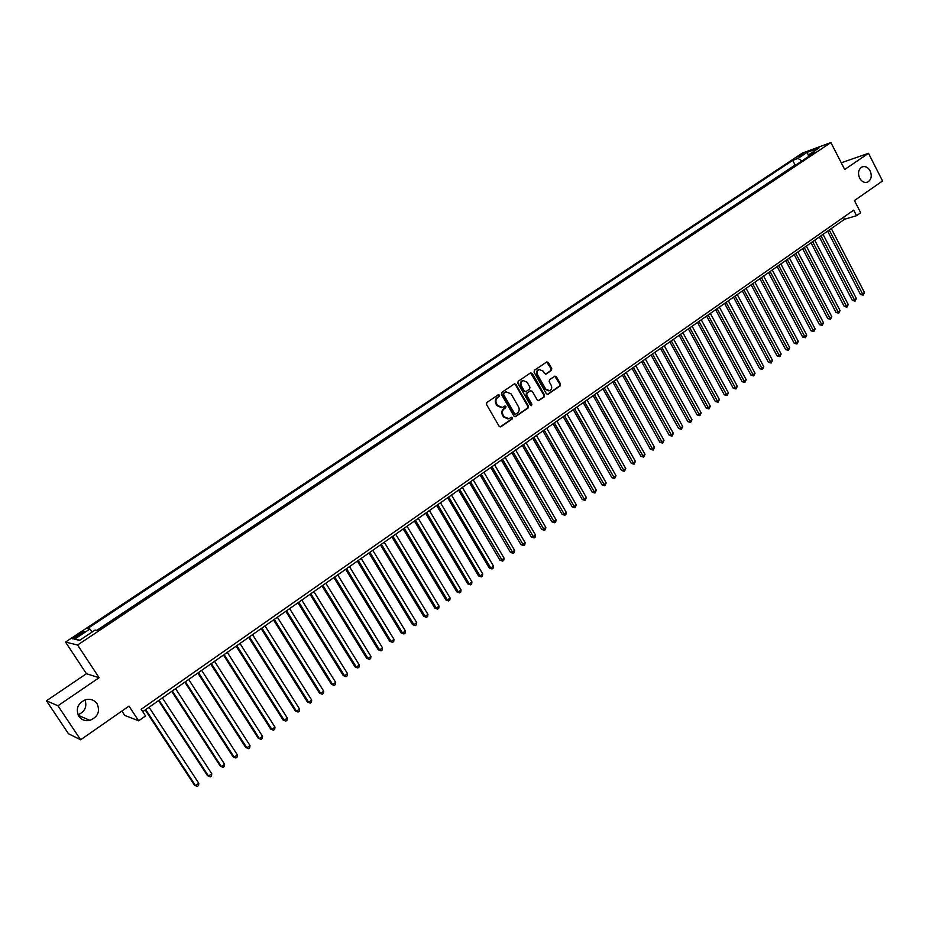<?xml version="1.0" encoding="UTF-8"?>
<svg xmlns="http://www.w3.org/2000/svg" width="929" height="929" viewBox="0 0 929 929"><rect width="100%" height="100%" fill="white"/><g stroke="black" fill="none" stroke-linecap="round" stroke-linejoin="round"><path stroke-width="1.39" d="M499.465 395.15L498.234 394.802L486.866 402.501L486.494 404.452L499.14 426.283L500.905 426.759L512.181 418.991L512.425 417.644L511.38 417.214L508.941 418.735L504.133 416.773L503.077 414.961C501.927 412.476 502.322 410.409 504.25 408.76L505.701 407.761L505.957 406.414L504.9 405.985L502.484 407.483L497.63 405.52L496.574 403.697C495.424 401.2 495.807 399.133 497.747 397.496L499.21 396.509L499.465 395.15M501.555 407.692L496.992 405.636L495.947 403.825C494.785 401.328 495.18 399.261 497.108 397.624L498.571 396.637L498.211 394.813M500.116 426.957L511.531 419.107L511.217 417.295M507.966 418.944L503.495 416.889L502.45 415.077C501.3 412.592 501.683 410.525 503.611 408.888L505.062 407.889L504.726 406.078M859.615 178.136C861.764 181.77 864.423 183.094 867.616 182.096C871.309 179.761 872.157 176.022 870.148 170.878C867.988 167.208 865.305 165.896 862.1 166.918C858.431 169.252 857.595 172.991 859.615 178.136M78.802 716.282C81.52 719.929 85.213 721.299 89.869 720.37C97.951 716.921 100.344 711.37 97.046 703.706C94.293 699.99 90.531 698.631 85.77 699.642C77.827 703.16 75.504 708.711 78.802 716.282M77.99 714.796C84.899 711.684 87.233 706.714 84.98 699.885M797.512 156.862L803.515 154.133L797.512 156.862M551.396 370.45L551.745 368.558L548.319 362.519L546.821 361.904L534.419 370.276L534.07 372.181L546.357 393.757L547.831 394.361L560.164 385.895L560.501 384.002L556.378 376.733L554.903 376.129L549.503 379.787L549.155 381.691L551.211 385.303C552.232 387.741 551.71 389.553 549.643 390.714L545.706 389.088L537.624 374.886C536.602 372.471 537.113 370.671 539.145 369.498L543.151 371.124L544.499 373.493L545.985 374.108L551.396 370.45L550.734 370.601L551.083 368.708L546.658 361.985M57.946 705.773L99.113 677.705L86.409 673.711L46.45 700.78L57.946 705.773L80.637 739.786L128.992 706.098L138.653 720.811L145.551 715.957L141.185 709.28L853.693 210.14L856.55 215.691L860.695 212.776L854.425 200.559L882.55 180.969L868.499 153.297L841.268 162.796M99.113 677.705L77.583 645.016L830.898 142.555L844.705 169.508L868.499 153.297M515.99 384.443L514.469 383.828L501.765 392.41L501.405 394.337L513.934 416.099L515.432 416.703L528.055 408.04L528.415 406.112L515.99 384.443L514.329 383.898M518.185 381.285L530.517 372.924L532.247 373.412L544.557 394.999L544.208 396.904L538.739 400.631L537.264 400.027L532.259 391.272L530.529 390.784L527.033 393.176L526.685 395.092L531.911 404.22L531.481 405.648L530.447 405.218L517.825 383.201L518.185 381.285M80.637 739.786L68.444 733.701L46.45 700.78M77.943 636.365L84.26 631.674C84.423 630.849 82.658 631.592 78.965 633.903L72.625 638.606C72.462 639.442 74.227 638.687 77.943 636.365M77.583 645.016L65.529 642.078L802.296 153.134L830.898 142.555M796.71 164.433L795.096 165.014L792.692 160.38L87.512 628.596L89.869 629.049L92.319 631.894M792.692 160.38L797.988 158.429L807.231 152.298L818.96 147.966L809.658 154.156L815.128 152.159L97.522 630.536L95.072 630.059L79.604 640.36L74.587 639.198L89.869 629.049M795.096 165.014L96.79 630.396M121.885 711.045L124.765 715.435L138.653 720.811M86.409 673.711L65.529 642.078M142.752 711.684L844.577 219.256L856.55 215.691M843.544 217.258L844.577 219.256M809.658 154.156L809.414 155.967M801.971 160.914L797.988 158.429M79.871 640.186L74.587 639.198M807.231 152.298L808.718 156.42M514.898 416.773L527.405 408.156L527.765 406.24L515.351 384.583M503.913 393.315L503.657 394.662L514.643 413.753L515.7 414.183L517.395 413.033C519.299 411.396 519.683 409.341 518.545 406.867L511.055 393.838L506.177 391.887L503.274 393.443L503.019 394.79L503.657 394.662M515.421 414.229L514.004 413.869L503.019 394.79M506.444 391.794L505.446 392.27M503.274 393.443L504.807 392.398M538.216 400.689L543.546 397.031L543.895 395.127L530.587 372.877M530.471 390.714L526.383 393.304L526.035 395.22L531.249 404.336L531.911 404.22M531.016 405.671L531.249 404.336M527.057 382.167L523.004 380.53C520.948 381.714 520.426 383.526 521.459 385.965L524.339 391.004L526.069 391.492L529.565 389.1L529.925 387.184L527.057 382.167M523.143 380.484L522.365 380.669C520.298 381.854 519.787 383.665 520.809 386.104L521.459 385.965M525.477 391.678L523.689 391.132L520.809 386.104M545.486 374.178L550.734 370.601M539.238 369.452L538.483 369.637C536.451 370.822 535.952 372.61 536.962 375.037L537.624 374.886M548.853 390.9L545.044 389.216L536.962 375.037M547.309 394.43L559.49 386.034L559.839 384.141L554.752 376.199M145.226 709.953L194.475 785.168L195.531 785.667L198.783 783.275L149.07 707.248M145.725 709.593L195.531 785.667L197.273 786.445L198.574 785.493L198.783 783.275M158.534 700.605L207.446 775.622L208.514 776.098L211.754 773.718L162.389 697.911M159.068 700.234L208.514 776.098L210.233 776.888L207.446 775.622M211.754 773.718L211.522 775.936L210.233 776.888M171.737 691.35L220.301 766.146L221.404 766.599L224.597 764.242L175.593 688.644M172.295 690.955L221.404 766.599L223.088 767.4L220.301 766.146M224.597 764.242L224.377 766.448L223.088 767.4M184.836 682.153L233.051 756.752L234.178 757.181L237.348 754.847L188.68 679.459M185.417 681.747L234.178 757.181L235.85 757.994L233.051 756.752M237.348 754.847L237.116 757.054L235.85 757.994M197.819 673.049L245.697 747.439L246.847 747.845L249.994 745.522L201.663 670.343M198.434 672.619L246.847 747.845L248.496 748.658L245.697 747.439M249.994 745.522L249.75 747.729L248.496 748.658M210.697 664.014L258.239 738.195L259.412 738.59L262.535 736.279L214.541 661.309M211.336 663.561L259.412 738.59L261.037 739.403L258.239 738.195M262.535 736.279L262.28 738.485L261.037 739.403M223.471 655.05L270.687 729.033L271.872 729.393L274.972 727.117L227.315 652.355M224.133 654.585L271.872 729.393L273.474 730.217L270.687 729.033M274.972 727.117L274.717 729.311L273.474 730.217M236.129 646.166L283.02 719.94L284.239 720.289L287.305 718.012L239.984 643.46M236.825 645.678L284.239 720.289L285.818 721.113L283.02 719.94M287.305 718.012L287.049 720.207L285.818 721.113M248.693 637.352L295.271 710.917L296.502 711.242L299.544 709.001L252.549 634.646M249.413 636.841L296.502 711.242L298.058 712.078L295.271 710.917M299.544 709.001L299.277 711.184L298.058 712.078M261.165 628.608L307.406 701.976L308.66 702.278L311.691 700.048L265.009 625.902M261.908 628.085L308.66 702.278L310.205 703.125L307.406 701.976M311.691 700.048L311.412 702.231L310.205 703.125M273.521 619.933L319.46 693.092L320.726 693.382L323.733 691.176L277.365 617.228M274.287 619.388L320.726 693.382L322.258 694.242L319.46 693.092M323.733 691.176L323.455 693.348L322.258 694.242M285.784 611.328L331.409 684.29L332.698 684.557L335.683 682.362L289.627 608.623M286.573 610.771L332.698 684.557L334.208 685.416L331.409 684.29M335.683 682.362L335.392 684.545L334.208 685.416M297.954 602.793L343.265 675.557L344.578 675.801L347.527 673.63L301.797 600.088M298.766 602.224L344.578 675.801L346.064 676.672L343.265 675.557M347.527 673.63L347.237 675.801L346.064 676.672M310.019 594.328L355.029 666.894L356.353 667.115L359.291 664.955L313.863 591.622M310.855 593.736L356.353 667.115L357.816 667.997L355.029 666.894M359.291 664.955L358.989 667.127L357.816 667.997M321.991 585.92L366.7 658.289L368.047 658.51L370.95 656.362L325.835 583.226M322.851 585.316L368.047 658.51L369.487 659.381L366.7 658.289M370.95 656.362L370.648 658.522L369.487 659.381M333.859 577.594L378.277 649.766L379.647 649.952L382.527 647.827L337.703 574.9M334.742 576.979L379.647 649.952L381.064 650.846L378.277 649.766M382.527 647.827L382.225 649.986L381.064 650.846M345.646 569.326L389.762 641.3L391.144 641.474L394.012 639.361L349.49 566.632M346.552 568.687L391.144 641.474L392.561 642.369L389.762 641.3M394.012 639.361L393.699 641.521L392.561 642.369M357.34 561.128L401.154 632.904L402.559 633.055L405.404 630.965L361.172 558.434M358.257 560.477L402.559 633.055L403.952 633.961L401.154 632.904M405.404 630.965L405.09 633.114L403.952 633.961M368.941 552.987L412.464 624.567L413.893 624.706L416.715 622.627L372.773 550.293M369.881 552.325L413.893 624.706L415.263 625.612L412.464 624.567M416.715 622.627L416.389 624.776L415.263 625.612M380.449 544.905L423.694 616.299L425.134 616.426L427.932 614.359L384.281 542.222M381.413 544.231L425.134 616.426L426.492 617.332L423.694 616.299M427.932 614.359L427.607 616.508L426.492 617.332M391.864 536.904L434.83 608.1L436.282 608.205L439.057 606.149L395.696 534.21M392.851 536.207L436.282 608.205L437.629 609.11L434.83 608.1M439.057 606.149L438.732 608.298L437.629 609.11M403.198 528.949L445.885 599.948L447.36 600.041L450.112 598.009L407.03 526.255M404.208 528.241L447.36 600.041L448.672 600.958L445.885 599.948M450.112 598.009L449.775 600.146L448.672 600.958M414.439 521.064L456.847 591.878L458.334 591.947L461.074 589.927L418.271 518.37M415.46 520.333L458.334 591.947L459.646 592.876L456.847 591.878M461.074 589.927L460.738 592.063L459.646 592.876M425.598 513.226L467.728 583.853L469.238 583.911L471.955 581.914L429.419 510.544M426.643 512.494L469.238 583.911L470.527 584.84L467.728 583.853M471.955 581.914L471.607 584.039L470.527 584.84M436.665 505.457L478.54 575.899L480.061 575.934L482.743 573.948L440.497 502.775M437.733 504.714L480.061 575.934L481.327 576.874L478.54 575.899M482.743 573.948L482.395 576.085L481.327 576.874M447.65 497.758L489.258 568.002L490.791 568.025L493.462 566.051L451.482 495.064M448.742 496.992L490.791 568.025L492.045 568.966L489.258 568.002M493.462 566.051L493.113 568.176L492.045 568.966M458.554 490.106L499.895 560.164L501.451 560.164L504.099 558.213L462.375 487.423M459.658 489.328L502.682 561.116L499.895 560.164M504.099 558.213L503.739 560.338L502.682 561.116M469.377 482.511L510.451 552.383L512.018 552.372L514.654 550.433L473.198 479.828M470.504 481.721L513.238 553.324L510.451 552.383M514.654 550.433L514.294 552.546L513.238 553.324M480.119 474.974L520.937 544.661L522.516 544.638L525.129 542.71L483.939 472.292M481.257 474.173L523.724 545.59L520.937 544.661M525.129 542.71L524.769 544.824L523.724 545.59M490.779 467.496L531.342 536.997L532.932 536.95L535.534 535.046L494.6 464.814M491.94 466.683L534.129 537.914L531.342 536.997M535.534 535.046L535.162 537.148L534.129 537.914M501.358 460.076L541.665 529.391L543.279 529.333L545.846 527.44L505.167 457.393M502.531 459.251L544.452 530.296L541.665 529.391M545.846 527.44L545.474 529.542L544.452 530.296M511.856 452.702L551.919 521.831L553.545 521.761L556.099 519.88L515.676 450.031M513.052 451.866L554.694 522.737L551.919 521.831M556.099 519.88L555.716 521.982L554.694 522.737M522.284 445.386L562.091 514.341L563.729 514.26L566.272 512.39L526.093 442.715M523.491 444.538L564.867 515.235L562.091 514.341M566.272 512.39L565.889 514.48L564.867 515.235M532.631 438.128L572.194 506.897L573.843 506.804L576.363 504.946L536.439 435.457M533.861 437.269L574.97 507.78L572.194 506.897M576.363 504.946L574.97 507.78M542.896 430.928L582.216 499.512L583.888 499.396L586.385 497.561L546.705 428.257M522.388 380.658L523.004 380.53M544.139 430.057L584.991 500.383L582.216 499.512M586.385 497.561L584.991 500.383M553.092 423.775L592.179 492.173L593.852 492.056L596.337 490.222L556.901 421.104M554.358 422.892L594.955 493.044L592.179 492.173M596.337 490.222L594.955 493.044M563.218 416.668L602.062 484.892L603.745 484.764L606.207 482.941L567.015 414.009M564.495 415.774L604.825 485.751L602.062 484.892M606.207 482.941L604.825 485.751M573.263 409.619L611.863 477.669L613.57 477.518L616.02 475.718L577.06 406.96M574.552 408.714L614.638 478.516L611.863 477.669M616.02 475.718L614.638 478.516M583.238 402.629L621.606 470.492L623.324 470.329L625.751 468.541L587.023 399.958M584.538 401.711L624.381 471.328L621.606 470.492M625.751 468.541L624.381 471.328M593.132 395.673L631.279 463.362L633.009 463.188L635.413 461.411L596.929 393.013M594.455 394.755L634.042 464.198L631.279 463.362M635.413 461.411L634.042 464.198M602.967 388.775L640.882 456.29L642.624 456.104L645.016 454.339L606.753 386.127M604.303 387.846L643.646 457.114L640.882 456.29M645.016 454.339L643.646 457.114M612.722 381.935L650.416 449.264L652.17 449.067L654.539 447.313L616.508 379.276M614.081 380.983L653.18 450.077L650.416 449.264M654.539 447.313L653.18 450.077M622.418 375.13L659.88 442.297L661.645 442.076L664.003 440.346L626.192 372.483M623.777 374.178L662.644 443.098L659.88 442.297M664.003 440.346L662.644 443.098M632.034 368.383L669.275 435.364L671.052 435.144L673.397 433.413L635.819 365.736M633.415 367.419L672.039 436.166L669.275 435.364M673.397 433.413L672.039 436.166M641.591 361.683L678.611 428.49L680.4 428.257L682.722 426.539L645.365 359.035M642.984 360.707L681.375 429.279L678.611 428.49M682.722 426.539L681.375 429.279M651.078 355.029L687.878 421.661L689.678 421.418L691.989 419.711L654.84 352.381M652.483 354.042L690.63 422.44L687.878 421.661M691.989 419.711L690.63 422.44M660.496 348.421L697.087 414.891L698.887 414.624L701.186 412.94L664.258 345.774M661.912 347.423L699.839 415.658L697.087 414.891M701.186 412.94L699.839 415.658M669.844 341.86L706.226 408.156L708.037 407.877L710.313 406.205L673.606 339.213M671.272 340.85L708.966 408.911L706.226 408.156M710.313 406.205L708.966 408.911M679.134 335.334L715.295 401.467L717.118 401.189L719.383 399.516L682.896 332.698M680.574 334.324L718.047 402.222L715.295 401.467M719.383 399.516L718.047 402.222M688.354 328.866L724.306 394.825L726.141 394.535L728.394 392.874L692.105 326.23M689.806 327.844L727.059 395.568L724.306 394.825M728.394 392.874L727.059 395.568M697.516 322.444L733.26 388.229L735.106 387.927L737.336 386.29L701.267 319.808M698.98 321.411L736 388.972L733.26 388.229M737.336 386.29L736 388.972M706.609 316.057L742.143 381.68L744.001 381.366L746.219 379.74L710.348 313.433M708.084 315.024L744.895 382.411L742.143 381.68M746.219 379.74L744.895 382.411M715.632 309.729L750.98 375.177L752.838 374.851L755.045 373.237L719.383 307.104M717.13 308.683L753.721 375.908L750.98 375.177M755.045 373.237L753.721 375.908M724.608 303.435L759.748 368.72L761.617 368.383L763.801 366.769L728.348 300.81M726.106 302.378L762.477 369.44L759.748 368.72M763.801 366.769L762.477 369.44M733.515 297.187L768.457 362.31L770.338 361.962L772.51 360.359L737.254 294.563M735.036 296.119L771.186 363.007L768.457 362.31M772.51 360.359L771.186 363.007M742.364 290.974L777.097 355.935L778.99 355.575L781.15 353.984L746.092 288.362M743.885 289.906L779.837 356.631L777.097 355.935M781.15 353.984L779.837 356.631M751.143 284.808L785.69 349.606L787.595 349.234L789.731 347.655L754.882 282.195M752.687 283.728L788.419 350.291L785.69 349.606M789.731 347.655L788.419 350.291M759.876 278.688L794.225 343.312L796.13 342.94L798.266 341.373L763.603 276.076M761.42 277.597L796.954 343.997L794.225 343.312M798.266 341.373L796.954 343.997M768.538 272.603L802.702 337.076L804.619 336.681L806.732 335.125L772.266 269.991M770.106 271.512L805.431 337.75L802.702 337.076M806.732 335.125L805.431 337.75M777.155 266.565L811.122 330.875L813.049 330.48L815.139 328.924L780.871 263.952M778.723 265.462L813.839 331.537L811.122 330.875M815.139 328.924L813.839 331.537M785.702 260.561L819.483 324.709L821.422 324.302L823.5 322.769L789.418 257.96M787.281 259.458L822.2 325.371L819.483 324.709M823.5 322.769L822.2 325.371M794.202 254.604L827.785 318.589L829.736 318.171L831.803 316.65L797.906 252.003M795.793 253.489L830.514 319.239L827.785 318.589M831.803 316.65L830.514 319.239M802.633 248.682L836.042 312.504L837.993 312.086L840.048 310.565L806.337 246.08M804.235 247.555L838.759 313.154L836.042 312.504M840.048 310.565L838.759 313.154M811.017 242.806L844.24 306.465L846.203 306.036L848.247 304.526L814.721 240.205M812.631 241.668L846.958 307.116L844.24 306.465M848.247 304.526L846.958 307.116M819.343 236.965L852.381 300.462L854.355 300.021L856.387 298.534L823.036 234.363M820.969 235.827L855.098 301.101L852.381 300.462M856.387 298.534L855.098 301.101M827.611 231.158L860.475 294.505L862.449 294.052L864.469 292.565L831.304 228.569M829.249 230.02L863.18 295.132L860.475 294.505M864.469 292.565L863.18 295.132M76.724 637.143L75.923 635.924M79.778 635.146L78.965 633.903M497.108 397.624L497.747 397.496M495.947 403.825L496.574 403.697M496.992 405.636L497.63 405.52M505.062 407.889L505.701 407.761M503.611 408.888L504.25 408.76M502.45 415.077L503.077 414.961M503.495 416.889L504.133 416.773M511.531 419.107L512.181 418.991M500.278 426.864L500.905 426.759M498.571 396.637L499.21 396.509M527.765 406.24L528.415 406.112M527.405 408.156L528.055 408.04M515.038 416.68L515.688 416.575M514.004 413.869L514.643 413.753M531.597 373.563L532.247 373.412M543.895 395.127L544.557 394.999M543.546 397.031L544.208 396.904M538.321 400.631L538.983 400.504M529.878 390.912L530.529 390.784M526.383 393.304L527.033 393.176M526.035 395.22L526.685 395.092M523.689 391.132L524.339 391.004M545.544 374.132L546.206 373.992M545.044 389.216L545.706 389.088M555.716 376.872L556.378 376.733M559.839 384.141L560.501 384.002M559.49 386.034L560.164 385.895M547.402 394.361L548.064 394.233M547.657 362.67L548.319 362.519M551.083 368.708L551.745 368.558M866.803 182.351L867.616 182.096M78.233 715.307L89.869 720.37M505.55 392.015L506.177 391.887M530.111 390.795L530.761 390.656M538.483 369.637L539.145 369.498"/></g></svg>
